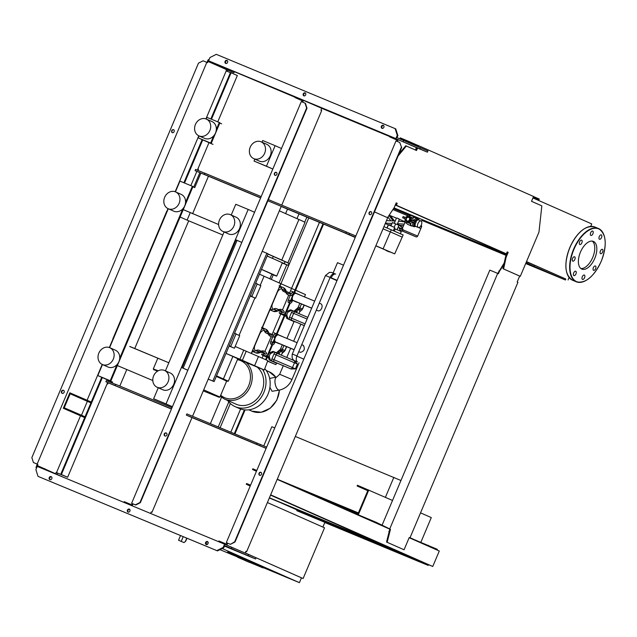 <?xml version="1.0" encoding="UTF-8"?>
<svg xmlns="http://www.w3.org/2000/svg" width="637" height="637" viewBox="0 0 637 637"><rect width="100%" height="100%" fill="white"/><g stroke="black" fill="none" stroke-linecap="round" stroke-linejoin="round"><path stroke-width="0.96" d="M343.518 508.7L343.813 508.007L357.978 513.884L367.875 490.45L357.126 485.991L367.772 490.697M420.547 512.849L431.289 517.594L420.874 542.254M357.126 485.991L357.429 485.267L392.519 500.467M368.799 489.988L358.305 514.839M410.037 537.732L413.907 539.443M263.75 445.908L271.856 426.71L274.762 427.921M295.313 436.456L400.952 480.505M393.833 477.36L385.401 497.322M300.64 489.749L358.09 513.613M358.392 512.904L277.254 479.215M389.08 251.798L386.165 250.58L389.08 251.798M386.165 250.58L389.303 251.902M386.985 227.935L388.283 224.853L385.258 223.531M393.371 230.642L394.693 227.513L394.239 227.298L388.411 224.861L387.097 227.982M397.146 229.758L398.929 225.283L392.408 222.528L390.983 225.904M397.058 229.718L398.929 225.283M394.192 227.274L395.625 223.874M400.37 233.731L401.278 231.581L394.271 228.508M394.367 231.08L395.274 228.93M383.936 226.668L403.165 234.965L394.693 253.876L389.398 251.679M386.245 250.373L375.83 245.842M375.87 245.755L394.693 253.876M383.012 228.842L390.37 231.9L383.132 248.772M391.293 229.726L390.37 231.9L402.242 237.139M355.207 237.482L342.539 231.956M353.814 236.645L355.287 237.29M406.788 217.838A2.62 2.237 -66.2 0 0 406.111 219.431M406.095 219.677A2.62 2.237 -66.2 0 0 410.467 220.298A2.62 2.237 -66.2 0 0 406.979 217.623M405.96 219.192L402.624 217.75L404.073 218.34L404.583 217.137L406.549 217.965L405.968 219.152A3.145 2.683 -66.2 0 0 407.377 222.432A3.145 2.683 -66.2 0 0 410.817 221.166L411.072 219.845L416.112 221.987L415.603 223.189L410.817 221.166M404.073 218.34L406.04 219.176M410.554 221.055L415.603 223.189M404.583 217.137L403.133 216.54L402.624 217.75M411.335 219.948A3.145 2.683 -66.2 0 0 409.925 216.676A3.145 2.683 -66.2 0 0 406.478 217.942M412.967 220.617A3.145 2.683 -66.2 0 0 411.55 217.392L409.925 216.676M407.377 222.432L409.002 223.149A3.145 2.683 -66.2 0 0 412.45 221.883M418.27 227.481A3.527 1.839 112.6 0 0 418.286 227.489A3.527 1.839 112.6 0 0 421.328 224.957A3.527 1.839 112.6 0 0 421.009 220.983A3.527 1.839 112.6 0 0 420.993 220.975A3.527 1.839 112.6 0 0 417.952 223.507A3.527 1.839 112.6 0 0 418.27 227.481L415.81 226.461A3.527 1.839 112.6 0 0 415.81 226.461A3.527 1.839 112.6 0 0 415.826 226.469M413.11 222.162A4.459 2.325 112.6 0 0 413.732 226.605A4.459 2.325 112.6 0 0 413.755 226.613A4.459 2.325 112.6 0 0 415.396 226.318M418.119 219.757A4.459 2.325 112.6 0 0 417.195 218.387A4.459 2.325 112.6 0 0 417.171 218.38A4.459 2.325 112.6 0 0 413.652 220.904M410.332 223.316A4.722 2.46 112.6 0 0 411.391 225.92A4.722 2.46 112.6 0 0 411.422 225.928A4.722 2.46 112.6 0 0 412.266 226M415.69 217.766A4.722 2.46 112.6 0 0 415.069 217.225A4.722 2.46 112.6 0 0 415.037 217.209A4.722 2.46 112.6 0 0 412.513 218.188M406.605 221.875A4.722 2.46 112.6 0 0 407.672 224.375A4.722 2.46 112.6 0 0 407.696 224.383A4.722 2.46 112.6 0 0 407.728 224.399M410.658 223.245A4.459 2.325 112.6 0 0 411.661 225.745A4.459 2.325 112.6 0 0 411.685 225.753A4.459 2.325 112.6 0 0 411.709 225.769M409.758 218.841L408.938 220.8L407.075 221.174L409.432 221.015L410.26 219.064L408.723 217.265L410.26 219.064M408.938 220.8L409.432 221.015M407.075 221.174L406.04 219.598L406.868 217.647L408.723 217.265M417.171 218.38L415.109 217.52A4.459 2.325 112.6 0 0 415.109 217.52A4.459 2.325 112.6 0 0 412.688 218.467M405.259 218.897L405.06 222.56L406.804 223.324M409.933 215.784L408.221 215.067L405.785 217.647M407.154 217.177L406.159 216.763M405.904 220.298L404.853 219.861M406.788 223.276L405.06 222.56M416.502 226.748L415.085 226.151L415.228 223.038M415.738 221.819L417.84 219.63L419.058 220.171M419.226 218.356L418.557 219.948A3.527 1.839 112.6 0 0 418.509 219.94A3.527 1.839 112.6 0 0 415.778 221.835M415.26 223.054A3.527 1.839 112.6 0 0 415.786 226.453M416.479 226.772L414.05 225.721L414.193 222.608M414.719 221.365L416.805 219.2L417.84 219.63M414.05 225.721L415.085 226.151M413.867 223.38L414.902 223.81M415.006 220.673L416.041 221.103M416.216 219.685A3.527 1.839 112.6 0 0 415.515 220.259M413.915 224.041A3.527 1.839 112.6 0 0 413.986 224.972M411.343 215.68A4.722 2.46 112.6 0 0 411.319 215.664A4.722 2.46 112.6 0 0 408.962 216.476M396.66 218.236C396.684 217.758 397.512 218.101 399.136 219.271L398.802 218.714L399.136 219.271M245.356 553.035L247.865 554.142M218.602 541.689L218.897 540.98L226.549 544.157L227.059 542.947L227.68 543.21L226.868 545.145L224.566 544.165L223.189 547.43L223.81 547.701L224.678 545.646L255.58 558.975L256.09 557.765L301.452 577.823L299.414 582.656L263.177 567.607M227.648 552.024L283.584 575.665L227.648 552.024M245.468 559.835L243.27 558.928L245.468 559.835M207.63 544.245L205.998 543.528M130.052 509.966L128.817 509.425M207.041 541.84L208.172 542.342M222.178 548.529L299.414 582.656M237.848 557.096L219.94 549.659M301.444 577.839L303.108 578.531L324.536 527.802L267.397 502.553M245.364 553.012L303.108 578.531M324.918 522.26L279.85 502.346M271.975 498.867L269.427 497.744M322.887 527.07L324.886 522.34M180.526 535.55L178.543 540.248L183.982 542.589L185.725 541.163L186.967 538.225M178.543 540.248L183.982 542.589M245.157 560.568L245.563 559.597L246.615 560.019L249.919 561.436L249.505 562.399L245.157 560.568L249.505 562.399M394.032 207.893L506.503 254.593M526.011 262.794L565.401 279.985L525.7 263.527M526.417 261.831L534.443 265.159L534.037 266.123M534.443 265.159L565.807 279.022L565.401 279.985M506.152 255.413L421.909 220.426M410.196 215.569L393.531 208.641M129.781 346.448L168.837 362.772L129.749 346.52M208.227 379.142L214.112 381.587L212.862 381.03L266.839 253.247L262.221 251.328M214.112 381.587L268.089 253.797L266.839 253.247M208.243 379.119L212.862 381.03M182.071 367.708L183.106 368.138L237.083 240.348L236.048 239.918L182.071 367.708L187.827 370.248M237.083 240.348L241.813 242.442M187.835 370.224L183.106 368.138M222.815 234.981L188.695 220.816L134.718 348.598M188.695 220.816L180.112 217.018M112.813 338.948L113.211 339.123L112.813 338.948L166.79 211.158L167.197 211.325M266.632 144.257A9.181 7.835 113.8 0 1 266.776 144.312A9.181 7.835 113.8 0 1 270.263 155.794A9.181 7.835 113.8 0 1 259.49 161.161A9.181 7.835 113.8 0 1 259.355 161.105A9.181 7.835 113.8 0 1 259.219 161.042M261.011 141.772A9.181 7.835 113.8 0 1 261.146 141.828A9.181 7.835 113.8 0 1 264.642 153.31A9.181 7.835 113.8 0 1 253.868 158.677A9.181 7.835 113.8 0 1 253.733 158.621A9.181 7.835 113.8 0 1 250.237 147.139A9.181 7.835 113.8 0 1 261.011 141.772M223.101 231.51A9.181 7.835 -66.2 0 0 233.875 226.143A9.181 7.835 -66.2 0 0 230.387 214.661A9.181 7.835 -66.2 0 0 230.244 214.605A9.181 7.835 -66.2 0 0 219.47 219.972A9.181 7.835 -66.2 0 0 222.966 231.454A9.181 7.835 -66.2 0 0 223.101 231.51M228.452 233.875A9.181 7.835 -66.2 0 0 228.587 233.938A9.181 7.835 -66.2 0 0 228.723 233.994A9.181 7.835 -66.2 0 0 239.496 228.627A9.181 7.835 -66.2 0 0 236.008 217.145A9.181 7.835 -66.2 0 0 235.873 217.09M170.055 372.9A9.181 7.835 113.8 0 1 170.19 372.956A9.181 7.835 113.8 0 1 173.686 384.437A9.181 7.835 113.8 0 1 162.913 389.804A9.181 7.835 113.8 0 1 162.769 389.748A9.181 7.835 113.8 0 1 162.634 389.685M164.426 370.416A9.181 7.835 113.8 0 1 164.569 370.471A9.181 7.835 113.8 0 1 168.057 381.953A9.181 7.835 113.8 0 1 157.283 387.32A9.181 7.835 113.8 0 1 157.148 387.264A9.181 7.835 113.8 0 1 153.652 375.782A9.181 7.835 113.8 0 1 164.426 370.416M204.429 138.293A9.181 7.835 -66.2 0 0 204.565 138.356A9.181 7.835 -66.2 0 0 204.708 138.412A9.181 7.835 -66.2 0 0 215.481 133.045A9.181 7.835 -66.2 0 0 211.986 121.563A9.181 7.835 -66.2 0 0 211.85 121.508M199.078 135.928A9.181 7.835 -66.2 0 0 209.852 130.561A9.181 7.835 -66.2 0 0 206.364 119.079A9.181 7.835 -66.2 0 0 206.221 119.023A9.181 7.835 -66.2 0 0 195.455 124.39A9.181 7.835 -66.2 0 0 198.943 135.872A9.181 7.835 -66.2 0 0 199.078 135.928L198.218 137.879L211.253 143.301L219.924 122.774L219.303 122.495L216.325 129.534M175.462 191.848A9.181 7.835 113.8 0 1 175.597 191.912A9.181 7.835 113.8 0 1 179.093 203.394A9.181 7.835 113.8 0 1 168.319 208.761A9.181 7.835 113.8 0 1 168.176 208.705A9.181 7.835 113.8 0 1 164.688 197.223A9.181 7.835 113.8 0 1 175.462 191.848M181.083 194.341A9.181 7.835 113.8 0 1 181.219 194.396A9.181 7.835 113.8 0 1 184.714 205.878A9.181 7.835 113.8 0 1 173.941 211.245A9.181 7.835 113.8 0 1 173.805 211.189A9.181 7.835 113.8 0 1 173.662 211.126M107.852 366.936A9.181 7.835 -66.2 0 0 107.987 367A9.181 7.835 -66.2 0 0 108.123 367.055A9.181 7.835 -66.2 0 0 118.896 361.689A9.181 7.835 -66.2 0 0 115.408 350.207A9.181 7.835 -66.2 0 0 115.265 350.151M102.501 364.571A9.181 7.835 -66.2 0 0 113.275 359.204A9.181 7.835 -66.2 0 0 109.779 347.722A9.181 7.835 -66.2 0 0 109.644 347.659A9.181 7.835 -66.2 0 0 98.87 353.033A9.181 7.835 -66.2 0 0 102.358 364.515A9.181 7.835 -66.2 0 0 102.501 364.571M183.241 209.605L218.618 224.542L183.233 209.629M152.808 380.528L117.367 365.558M208.426 176.274L192.605 213.737M221.676 123.849L219.813 123.029M211.253 143.301L199.883 138.579L213.005 144.384M200.862 173.129L194.739 187.62L192.876 186.8M117.033 364.587L110.217 380.727L110.838 381.006L99.468 376.284L112.59 382.081L112.216 382.98M126.723 369.691L119.812 386.054M281.498 148.493L275.12 145.674L266.449 166.209L272.827 169.028L254.044 161.057L254.864 159.123M254.561 212.264L248.183 209.446L166.034 403.906L172.42 406.725M110.838 381.006L192.987 186.545L192.358 186.267L185.558 202.367M182.851 208.777L119.748 358.177M213.618 135.952L210.624 143.03M206.189 119.008L206.898 117.343L219.303 122.495M198.218 137.879L211.97 143.954M199.827 172.699L193.712 187.167M175.43 191.841L179.953 181.115L192.358 186.267M102.469 364.563L97.811 375.575L110.217 380.727M168.287 208.753L109.612 347.651M97.811 375.575L112.59 382.081M111.563 381.651L111.18 382.55M172.404 406.748L153.636 398.754L158.279 387.758M248.183 209.446L235.778 204.294L231.239 215.035M224.097 231.948L165.421 370.845M275.12 145.674L262.715 140.522L262.006 142.21M266.449 166.209L254.044 161.057M166.034 403.906L153.636 398.754M241.097 558.784L242.721 559.461L241.12 558.737M244.489 560.21L237.943 557.407L245.349 560.504M238.238 556.706L238.27 557.582M242.267 559.198L242.522 558.593M250.134 562.606L249.537 562.336L250.158 562.559M243.199 559.573L243.438 558.999M245.221 560.417L244.186 559.987L244.433 559.413M251.87 563.299L251.456 563.14M253.144 563.864L253.566 564.016M249.553 562.288L263.041 567.925L249.585 562.232M256.568 565.13L256.815 564.549M258.089 565.76L258.335 565.178M263.041 567.925L263.328 567.256M252.125 563.283L252.371 562.71M253.645 563.912L253.892 563.339M273.95 354.013L276.1 354.913A1.839 0.956 112.6 0 1 277.684 353.599L293.776 360.446A1.839 1.569 113.8 0 1 293.808 360.454L277.684 353.599A1.839 0.956 112.6 0 0 277.684 353.599L275.526 352.707A1.839 0.956 112.6 0 0 275.526 352.707A1.839 0.956 112.6 0 0 273.95 354.013L271.911 358.846A1.839 0.956 112.6 0 0 272.071 360.924L291.053 368.99L295.409 368.871L297.447 364.038L294.525 360.773M304.311 325.634L300.959 324.265M291.499 312.464L293.649 313.356A1.839 0.956 112.6 0 1 295.234 312.05L307.806 317.361L295.234 312.05A1.839 0.956 112.6 0 0 295.234 312.05L293.084 311.159A1.839 0.956 112.6 0 0 293.084 311.159A1.839 0.956 112.6 0 0 291.499 312.464L289.461 317.298A1.839 0.956 112.6 0 0 289.62 319.376L294.246 321.422A1.839 0.956 112.6 0 0 294.254 321.422A1.839 0.956 112.6 0 0 294.27 321.43M298.872 313.571L299.318 312.56A2.357 1.226 112.6 0 0 299.127 309.821A2.357 1.226 112.6 0 0 297.105 311.501L296.444 312.361L292.319 310.538A4.722 2.46 112.6 0 0 290.846 310.665L288.545 311.835A2.357 1.226 112.6 0 0 286.984 315.522L287.733 318.046A4.722 2.46 112.6 0 0 288.649 319.233L294.143 321.661A2.094 1.091 112.6 0 0 294.159 321.669A2.094 1.091 112.6 0 0 294.748 321.629M292.319 310.538A4.722 2.46 112.6 0 0 292.295 310.522L291.053 310.004A4.722 2.46 112.6 0 0 291.053 310.004A4.722 2.46 112.6 0 0 289.612 310.155L287.303 311.318A2.357 1.226 112.6 0 0 285.742 315.012L286.491 317.529A4.722 2.46 112.6 0 0 287.406 318.715L292.901 321.144A2.094 1.091 112.6 0 0 292.916 321.152A2.094 1.091 112.6 0 0 292.924 321.152M299.127 309.821L297.893 309.303A2.357 1.226 112.6 0 0 295.863 310.983L295.297 311.851M274.714 352.062L273.528 351.568A4.722 2.46 112.6 0 0 273.504 351.56A4.722 2.46 112.6 0 0 272.055 351.704L269.754 352.866A2.357 1.226 112.6 0 0 268.193 356.561L268.941 359.077A4.722 2.46 112.6 0 0 269.857 360.263L275.351 362.692A2.094 1.091 112.6 0 0 275.367 362.7A2.094 1.091 112.6 0 0 275.375 362.708L276.601 363.217A2.094 1.091 112.6 0 0 277.191 363.178M281.323 355.12L281.769 354.108A2.357 1.226 112.6 0 0 281.578 351.369L280.336 350.852A2.357 1.226 112.6 0 0 278.313 352.532L277.748 353.4M276.49 363.17L275.869 364.643L267.93 361.346M294.039 321.613L286.929 338.454M283.935 345.533L281.49 351.329M260.199 285.376L264.068 276.219L305.457 294.589L304.478 296.906M301.484 303.984L299.04 309.781M268.01 361.171L275.869 364.643M282.446 336.591A3.933 2.046 112.6 0 0 282.207 336.447L276.243 333.852A3.933 2.046 112.6 0 0 276.243 333.852A3.933 2.046 112.6 0 0 272.859 336.655L270.821 341.488A2.357 1.226 112.6 0 0 271.036 344.163L272.485 344.76A2.357 1.226 112.6 0 0 274.515 343.08L275.335 342.005L273.886 341.408L273.321 341.878L274.77 342.475M271.967 343.964A2.357 1.226 112.6 0 0 273.066 342.475L273.321 341.878M275.224 341.997L277.7 343.096A3.933 2.046 112.6 0 0 277.724 343.104A3.933 2.046 112.6 0 0 278.369 343.168L278.433 343.16M280.997 335.994A3.933 2.046 112.6 0 0 280.766 335.842L277.445 334.377M299.995 295.042A3.933 2.046 112.6 0 0 299.764 294.899L293.816 292.311A3.933 2.046 112.6 0 0 293.792 292.295A3.933 2.046 112.6 0 0 290.408 295.106L288.37 299.931A2.357 1.226 112.6 0 0 288.585 302.615L290.034 303.212A2.357 1.226 112.6 0 0 292.065 301.532L292.885 300.457L291.435 299.86L292.885 300.457M289.517 302.416A2.357 1.226 112.6 0 0 290.615 300.927L291.435 299.86M292.773 300.449L295.25 301.54A3.933 2.046 112.6 0 0 295.273 301.556A3.933 2.046 112.6 0 0 295.918 301.62L295.982 301.612M298.554 294.437A3.933 2.046 112.6 0 0 298.315 294.294L294.995 292.829M276.697 362.971A1.839 0.956 112.6 0 0 276.705 362.971A1.839 0.956 112.6 0 0 276.713 362.979L278.855 363.862A1.839 0.956 112.6 0 0 278.855 363.862L282.629 365.471A1.839 1.569 113.8 0 0 282.661 365.487M281.578 351.369A2.357 1.226 112.6 0 0 279.547 353.049L278.895 353.909L274.77 352.086A4.722 2.46 112.6 0 0 274.738 352.07A4.722 2.46 112.6 0 0 273.297 352.213L270.988 353.384A2.357 1.226 112.6 0 0 269.435 357.07L270.184 359.594A4.722 2.46 112.6 0 0 271.091 360.781L276.593 363.209A2.094 1.091 112.6 0 0 276.601 363.217M270.821 341.488L272.262 342.085A2.357 1.226 112.6 0 0 272.485 344.76M276.259 333.86L277.708 334.457A3.933 2.046 112.6 0 0 277.684 334.449A3.933 2.046 112.6 0 0 274.308 337.252L272.859 336.655M277.7 343.096L279.149 343.693A3.933 2.046 112.6 0 0 279.173 343.701A3.933 2.046 112.6 0 0 279.715 343.781M278.512 334.958L297.113 342.682L278.536 334.966A3.806 1.983 112.6 0 0 278.512 334.958A3.806 1.983 112.6 0 0 275.232 337.69A3.806 1.983 112.6 0 0 275.574 341.973L294.151 349.689M279.094 343.526L294.119 349.769L279.078 343.518A3.806 1.983 112.6 0 0 279.094 343.526A3.806 1.983 112.6 0 0 279.516 343.606M298.777 351.656L300.393 352.372C304.271 351.298 305.258 348.965 303.347 345.365L301.731 344.657M316.326 310.108L317.967 310.832M317.943 310.816C319.36 311.198 320.61 310.362 321.693 308.308C322.41 306.102 322.147 304.597 320.897 303.817L319.288 303.101M333.103 273.066L337.491 262.675L343.51 265.167M296.977 355.916A5.247 2.731 -67.4 0 0 297.431 361.856L294.772 360.773C292.494 359.865 291.666 357.628 292.311 354.045L296.977 355.916L330.141 277.413L325.475 275.534L292.311 354.045M296.627 301.97L311.668 308.212L296.643 301.978A3.806 1.983 112.6 0 0 296.643 301.978A3.806 1.983 112.6 0 0 297.065 302.057M296.062 293.41L314.662 301.134L296.086 293.418A3.806 1.983 112.6 0 0 296.062 293.41A3.806 1.983 112.6 0 0 292.781 296.141A3.806 1.983 112.6 0 0 293.124 300.425L311.7 308.133M288.37 299.931L289.811 300.537A2.357 1.226 112.6 0 0 290.034 303.212M293.792 292.295L295.242 292.901A3.933 2.046 112.6 0 0 295.242 292.901A3.933 2.046 112.6 0 0 291.857 295.703L290.408 295.106M295.25 301.54L296.699 302.145A3.933 2.046 112.6 0 0 296.723 302.153A3.933 2.046 112.6 0 0 297.264 302.233M267.803 360.646L264.275 370.001L267.803 360.646A46.915 0.47 -157.1 0 0 258.463 356.537L254.585 365.718A46.915 0.47 22.9 0 1 263.925 369.826M235.164 346.456L258.463 356.537M237.458 358.735L250.413 364.268A46.899 0.47 22.9 0 0 262.563 369.317L264.275 370.001M246.24 351.138L242.363 360.319L254.585 365.718M242.363 360.319L239.91 359.268L243.788 350.087M216.516 375.894L223.404 378.935L232.887 356.473L226.008 353.431L239.91 359.268M232.887 356.473L237.8 358.758L228.317 381.221L223.404 378.935A0.526 0.446 113.8 0 1 222.783 379.246L216.309 376.387M282.223 263.041L288.235 265.382L267.158 256.002M267.134 256.066A40.649 0.406 22.9 0 1 282.31 262.834L276.697 276.116A40.649 0.406 22.9 0 1 271.784 274.26M261.488 269.411L271.864 274.077L269.825 278.91M261.52 269.355A40.649 0.406 22.9 0 1 276.697 276.116M275.542 335.309L275.845 336.256A2.62 2.237 -66.2 0 0 275.909 336.44M278.552 334.831A2.62 2.237 -66.2 0 0 278.17 334.616L273.982 332.769A2.62 2.237 113.8 0 1 275.096 333.939M262.165 327.641A6.29 5.375 113.8 0 1 264.339 330.595L264.443 330.945A4.196 3.583 -66.2 0 0 266.266 333.111A4.196 3.583 -66.2 0 0 268.965 333.063L273.154 334.911A4.196 3.583 113.8 0 1 270.454 334.958L266.266 333.111M260.7 352.189A1.314 0.462 -118.1 0 1 260.589 352.357L260.891 352.213A4.196 3.583 -66.2 0 0 259.148 350.318A4.196 3.583 -66.2 0 0 256.185 350.493L255.859 350.668A6.29 5.375 113.8 0 1 252.212 351.202M268.36 354.674A2.62 2.237 -66.2 0 0 268.002 354.825L265.947 355.86A2.62 2.237 113.8 0 1 264.188 355.956L262.739 355.358A2.62 2.237 113.8 0 1 261.616 354.156L265.709 355.964M282.279 344.848L280.67 348.654A2.62 2.237 113.8 0 1 279.882 349.753L276.378 352.794M285.917 313.125A2.62 2.237 -66.2 0 0 285.551 313.277L283.497 314.312A2.62 2.237 113.8 0 1 281.737 314.407L280.288 313.81A2.62 2.237 113.8 0 1 279.165 312.608L283.258 314.415M299.836 303.3L298.227 307.106A2.62 2.237 113.8 0 1 297.439 308.204L293.928 311.246M293.092 293.761L293.394 294.708A2.62 2.237 -66.2 0 0 293.458 294.891M296.101 293.283A2.62 2.237 -66.2 0 0 295.719 293.068L291.539 291.22A2.62 2.237 113.8 0 1 292.646 292.391M279.715 286.093A6.29 5.375 113.8 0 1 281.888 289.047L281.992 289.397A4.196 3.583 -66.2 0 0 283.815 291.563A4.196 3.583 -66.2 0 0 286.515 291.515L290.703 293.362A4.196 3.583 113.8 0 1 288.004 293.41L283.815 291.563M278.25 310.641A1.314 0.462 -118.1 0 1 278.138 310.808L278.441 310.665A4.196 3.583 -66.2 0 0 276.697 308.77A4.196 3.583 -66.2 0 0 273.735 308.945L273.408 309.12A6.29 5.375 113.8 0 1 269.762 309.654M239.074 335.38L254.888 297.957M259.474 274.189L264.068 276.219M257.109 284.014L260.844 285.663L255.533 298.227L250.245 296.03M250.301 295.91L255.533 298.227M251.886 296.372L250.373 295.743L251.886 296.372L257.189 283.807L255.692 283.147L250.389 295.711M267.97 254.067L289.055 263.447L288.235 265.382M251.297 353.368L280.742 283.664M216.285 376.427L226.661 381.093L219.924 397.034L203.705 389.852M235.985 334.019L239.719 335.667L234.416 348.232L229.129 346.034M229.177 345.915L234.416 348.232M230.761 346.377L229.264 345.716L234.567 333.151L236.072 333.812L230.761 346.377L229.248 345.748M269.913 387.36L272.031 391.277L279.476 390.091A6.689 2.986 -101.4 0 1 278.536 389.963A6.689 2.986 -101.4 0 1 275.065 383.124A6.689 2.986 -101.4 0 1 276.832 376.977L270.407 378.274L269.73 378.872M227.608 400.442A24.126 20.591 -66.2 0 0 235.093 406.613L239.217 408.436A24.126 20.591 -66.2 0 0 239.576 408.596A24.126 20.591 -66.2 0 0 265.836 398.372A24.126 20.591 -66.2 0 0 264.809 368.735M235.093 406.613A24.126 20.591 -66.2 0 0 235.451 406.772A24.126 20.591 -66.2 0 0 260.764 397.95A24.126 20.591 -66.2 0 0 262.516 369.301M246.201 362.485A21.507 18.354 113.8 0 1 248.916 389.287A21.507 18.354 113.8 0 1 224.98 399.272A21.507 18.354 113.8 0 1 224.654 399.136L236.152 404.216A21.507 18.354 -66.2 0 0 236.478 404.352A21.507 18.354 -66.2 0 0 260.637 393.969A21.507 18.354 -66.2 0 0 257.093 367.055M287.876 262.858L305.004 222.321A45.784 0.462 -157.1 0 0 298.92 219.486L281.777 260.071A45.784 0.462 22.9 0 1 287.534 262.699M279.325 210.831L298.92 219.486M190.224 212.718L187.103 220.107M281.777 260.071L268.01 253.988M285.599 213.602L287.494 209.103M421.256 225.116L421.718 226.446L420.834 228.587L418.541 227.56L420.834 228.587L417.665 236.08L402.64 229.694A1.314 1.202 111.6 0 0 403.229 231.374L415.38 236.566L403.229 231.374M421.495 221.413L422.251 219.614M410.148 215.688L410.539 214.749M412.45 216.134L412.665 215.632M415.842 216.954L415.571 217.607M416.479 217.217L416.16 217.958M399.375 227.696L398.356 226.891M394.606 221.007L390.202 215.553M388.984 215.473L392.344 219.829L394.088 220.601M392.344 219.829L393.785 220.967M402.799 227.465L397.814 224.144L402.608 227.919M390.855 220.824L387.981 217.09M397.337 224.12L397.814 224.144M415.443 236.59A1.314 1.202 -68.4 0 1 415.412 236.582L400.036 230.108L399.256 228.349L402.64 229.694L402.895 229.089L399.55 227.767M388.029 224.726L391.405 224.893M400.092 225.331L403.627 225.514M403.261 224.025L397.496 223.738M392.01 223.46L385.433 223.125M386.5 220.601L395.219 221.039M398.563 221.206L405.005 221.915M399.256 228.349L399.51 227.751M580.888 268.511A14.985 7.803 112.6 0 0 592.752 257.38A14.985 7.803 112.6 0 0 592.267 241.112M581.78 269.053A14.985 7.803 112.6 0 0 581.86 269.085A14.985 7.803 112.6 0 0 594.791 258.319A14.985 7.803 112.6 0 0 593.445 241.439A14.985 7.803 112.6 0 0 593.358 241.399A14.985 7.803 112.6 0 0 580.434 252.172A14.985 7.803 112.6 0 0 581.78 269.053M593.573 270.327A2.357 1.226 -67.4 0 1 593.358 267.675A2.357 1.226 -67.4 0 1 595.396 265.979A2.357 1.226 -67.4 0 1 595.404 265.979A2.357 1.226 -67.4 0 1 595.619 268.639A2.357 1.226 -67.4 0 1 593.58 270.335A2.357 1.226 -67.4 0 1 593.573 270.327M601.662 253.407A2.357 1.226 -67.4 0 1 600.611 253.693A2.357 1.226 -67.4 0 1 600.126 251.902A2.357 1.226 -67.4 0 1 601.368 249.624A2.357 1.226 -67.4 0 1 602.419 249.338A2.357 1.226 -67.4 0 1 602.913 251.129A2.357 1.226 -67.4 0 1 601.662 253.407M601.527 237.553A2.357 1.226 -67.4 0 1 599.497 239.241A2.357 1.226 -67.4 0 1 599.274 236.566A2.357 1.226 -67.4 0 1 601.304 234.878A2.357 1.226 -67.4 0 1 601.527 237.553M593.238 232.067A2.357 1.226 -67.4 0 1 592.49 234.535A2.357 1.226 -67.4 0 1 590.889 235.435A2.357 1.226 -67.4 0 1 590.348 234.44A2.357 1.226 -67.4 0 1 591.096 231.979A2.357 1.226 -67.4 0 1 592.697 231.08A2.357 1.226 -67.4 0 1 593.238 232.067M581.653 240.157A2.357 1.226 -67.4 0 1 581.868 242.816A2.357 1.226 -67.4 0 1 579.829 244.512A2.357 1.226 -67.4 0 1 579.813 244.504A2.357 1.226 -67.4 0 1 579.606 241.845A2.357 1.226 -67.4 0 1 581.637 240.149A2.357 1.226 -67.4 0 1 581.653 240.157M573.555 257.085A2.357 1.226 -67.4 0 1 574.606 256.791A2.357 1.226 -67.4 0 1 575.1 258.59A2.357 1.226 -67.4 0 1 573.849 260.859A2.357 1.226 -67.4 0 1 572.798 261.154A2.357 1.226 -67.4 0 1 572.313 259.355A2.357 1.226 -67.4 0 1 573.555 257.085M573.698 272.931A2.357 1.226 -67.4 0 1 575.729 271.251A2.357 1.226 -67.4 0 1 575.944 273.926A2.357 1.226 -67.4 0 1 573.913 275.606A2.357 1.226 -67.4 0 1 573.698 272.931M581.987 278.417A2.357 1.226 -67.4 0 1 582.736 275.948A2.357 1.226 -67.4 0 1 584.336 275.049A2.357 1.226 -67.4 0 1 584.877 276.044A2.357 1.226 -67.4 0 1 584.129 278.512A2.357 1.226 -67.4 0 1 582.529 279.412A2.357 1.226 -67.4 0 1 581.987 278.417M418.151 146.693L418.581 145.674L533.559 196.483L531.513 201.316L541.832 205.87L538.966 232.123L520.294 276.331L519.673 276.076L517.172 281.992L517.921 282.326L409.965 537.899L409.217 537.564L404.057 549.771L387.153 542.294L390.465 529.283L375.989 522.221L362.827 516.718L362.644 517.148M390.465 529.283L389.717 528.957L497.68 273.377L489.821 270.112L382.176 524.952M504.217 262.946L497.816 273.44M497.68 273.377L498.429 273.711L499.448 271.29L498.827 271.036M499.448 271.29L503.835 264.705M389.717 528.957L384.7 526.871M389.844 529.029L386.54 542.039L404.057 549.771M389.446 531.704L388.825 531.441M387.153 542.294L386.54 542.039M409.965 537.899L409.209 537.588M520.294 276.331L503.596 268.949L506.136 257.173L508.183 252.348L507.179 251.902L506.367 253.837L500.164 251.257L395.29 205.026M395.681 204.095L396.071 204.254L396.58 203.052L396.198 202.877L394.16 207.694L387.519 217.663L374.468 211.914M519.673 276.076L502.975 268.695L505.515 256.918L507.562 252.085L507.171 251.918M415.921 150.236L416.94 147.824M417.53 146.43L399.94 138.571L417.561 146.359M398.977 153.899L405.745 145.754L416.534 150.507L417.561 148.087M418.581 145.674L416.303 144.734L416.001 145.459M416.303 144.734L408.309 141.199L407.998 141.924M408.309 141.199L400.243 137.847L399.94 138.571M533.177 197.39L538.974 199.795L533.233 197.255M533.535 196.53L539.284 199.07L538.974 199.795M503.596 268.949L502.975 268.695M506.136 257.173L505.515 256.918M508.183 252.348L507.562 252.085M506.367 253.837L395.378 204.819M396.381 205.241L397.201 203.307L396.58 203.052M397.201 203.307L396.198 202.869M387.519 217.663L374.476 211.898M398.117 155.938L406.366 146.008M526.512 261.608L565.807 279.03M590.698 226.398L591.741 223.929L532.938 197.948M568.069 279.969L569.112 277.493M308.754 217.926L279.938 286.14M277.445 292.025L272.349 304.104M269.937 309.813L262.388 327.689M259.896 333.581L254.792 345.66M252.387 351.369L251.504 353.463M230.347 403.532L220.139 427.706M306.859 217.145L304.741 222.154M286.706 264.841L279.07 282.916M228.794 401.947L218.244 426.925M322.967 223.834L294.031 292.319M293.235 294.214L289.931 302.042M289.524 302.997L285.081 313.508M284.221 315.546L276.482 333.876M275.686 335.763L272.381 343.59M271.975 344.553L267.532 355.056M266.672 357.094L265.589 359.658M244.393 409.838L234.352 433.614M319.455 222.369L289.66 292.901M288.728 295.106L282.47 309.916M281.57 312.042L280.997 313.42M280.742 314.009L272.11 334.449M271.179 336.655L264.92 351.465M264.021 353.599L263.439 354.968M263.192 355.557L262.11 358.121M240.619 408.986L230.841 432.149M234.965 433.861L245.086 409.902M266.194 359.929L267.277 357.357M268.742 353.893L272.588 344.792M273.998 341.456L274.73 339.728M277.087 334.138L284.835 315.809M286.3 312.337L290.138 303.244M291.547 299.908L292.279 298.18M294.636 292.59L323.58 224.089M210.385 423.661L221.525 397.305M271.306 279.452L273.249 274.85M296.993 218.634L299 213.881M226.971 60.411A1.64 1.401 113.8 0 1 225.673 63.421A1.64 1.401 113.8 0 1 226.971 60.411M383.267 125.314A1.64 1.401 113.8 0 1 381.969 128.324A1.64 1.401 113.8 0 1 383.267 125.314M305.123 92.867A1.64 1.401 113.8 0 1 303.817 95.869A1.64 1.401 113.8 0 1 305.123 92.867M305.434 93.058A1.64 1.401 -66.2 0 0 304.152 95.964M383.585 125.505A1.64 1.401 -66.2 0 0 382.304 128.411M227.29 60.603A1.64 1.401 -66.2 0 0 226.008 63.517M396.644 138.906L395.888 138.579L397.265 135.315L397.894 135.593L395.744 128.881L216.293 54.344L209.963 57.537L208.586 60.802L209.334 61.128M397.265 135.315L395.123 128.602M416.12 149.767L415.619 149.544L416.439 147.617L427.419 152.179L427.929 150.969L397.026 137.648L397.894 135.593M208.984 59.846L208.315 59.575L207.909 60.539M355.327 237.187L349.092 234.599L349.602 233.389L346.353 231.956L345.843 233.166L267.874 200.79M349.092 234.599L345.843 233.166M260.613 197.94L195.065 170.644L207.471 175.796L204.222 174.355L204.732 173.153L261.186 196.594M268.384 199.58L346.353 231.956M260.668 197.796L204.222 174.355M195.065 170.644L195.583 169.434L204.7 173.224M349.602 233.389L355.836 235.985M197.844 169.02L198.465 169.275L197.98 170.429M355.303 237.259L281.164 206.476M206.969 62.402L207.781 60.483L295.05 97.23M321.741 108.314L389.74 136.549M227.72 70.102L227.21 71.32M198.457 169.291L197.836 169.036M421.192 149.504L415.459 147.075L421.192 149.504M427.419 152.179L405.275 142.68M420.428 147.657L419.918 148.859M403.699 140.594L403.197 141.764M416.582 147.68L415.77 149.607M395.888 138.579L208.586 60.802M164.919 435.995A1.64 1.401 -66.2 0 0 166.193 432.969A1.64 1.401 -66.2 0 0 164.919 435.995M275.017 175.342A1.64 1.401 -66.2 0 0 276.291 172.324A1.64 1.401 -66.2 0 0 275.017 175.342M51.151 476.627A1.64 1.401 -66.2 0 0 49.877 479.653A1.64 1.401 -66.2 0 0 51.151 476.627M50.188 479.733A1.64 1.401 113.8 0 1 51.47 476.826M207.447 541.53A1.64 1.401 -66.2 0 0 206.173 544.547A1.64 1.401 -66.2 0 0 207.447 541.53M206.484 544.635A1.64 1.401 113.8 0 1 207.766 541.729M129.303 509.082A1.64 1.401 -66.2 0 0 128.029 512.1A1.64 1.401 -66.2 0 0 129.303 509.082M128.332 512.18A1.64 1.401 113.8 0 1 129.622 509.274M369.874 214.717A1.64 1.401 113.8 0 1 371.188 211.747M370.981 211.643A1.64 1.401 -66.2 0 0 369.707 214.661A1.64 1.401 -66.2 0 0 370.981 211.643M259.777 475.361A1.64 1.401 113.8 0 1 261.082 472.399M260.875 472.288A1.64 1.401 -66.2 0 0 259.601 475.306A1.64 1.401 -66.2 0 0 260.875 472.288M173.75 129.765A1.64 1.401 -66.2 0 0 172.436 132.727M172.269 132.671A1.64 1.401 113.8 0 1 173.567 129.669A1.64 1.401 113.8 0 1 172.269 132.671M63.644 390.417A1.64 1.401 -66.2 0 0 62.338 393.379M62.163 393.324A1.64 1.401 113.8 0 1 63.469 390.314A1.64 1.401 113.8 0 1 62.163 393.324M101.713 377.303L60.77 474.239L67.641 477.256L107.127 383.769L107.749 384.031L108.258 382.821L105.885 381.77L171.488 408.93M60.77 474.239L66.646 476.834L56.136 472.463L55.698 473.498M57.067 474.103L57.505 473.052L56.136 472.479M57.505 473.052L67.641 477.256M151.232 511.973L151.988 512.283L191.992 417.593L186.362 415.109L186.872 413.899L266.656 447.11M150.603 513.454L151.24 511.949L151.988 512.283M356.378 533.058L367.087 537.548L366.777 538.273L374.898 541.864L269.332 497.983M355.995 532.89L355.685 533.631L269.403 497.8M343.55 508.716L362.827 516.718M364.022 517.762L364.205 517.324M375.695 522.913L375.989 522.221M355.685 533.631L366.777 538.273M357.365 533.511L357.062 534.236M367.087 537.548L375.209 541.139L374.898 541.864M277.183 479.39L389.796 529.148M409.153 537.7L439.283 551.013L432.754 566.476L428.438 564.685M375.121 541.339L411.231 557.295L367.294 539.053L366.992 539.778L363.958 538.56L296.778 510.667M419.815 561.93L428.144 565.385L428.446 564.661L411.231 557.295M270.653 494.845L432.754 566.476M270.534 495.124L357.986 533.766M419.799 561.961L324.814 522.515M428.144 565.385L366.992 539.778M420.324 561.07L420.022 561.794M367.294 539.053L364.268 537.835L363.958 538.56M364.268 537.835L295.918 509.449M437.062 550.034L437.348 549.333L409.981 537.851M415.77 540.63L415.953 540.208M428.056 546.052L428.351 545.36M302.503 100.869L294.931 97.525L295.234 96.8L321.749 108.298L320.937 110.225L321.685 110.559L281.737 205.13M302.073 101.888L302.575 100.702L294.931 97.525M132.185 505.802L132.99 503.891L132.369 503.636L131.859 504.838L124.215 501.661L123.912 502.37M302.694 102.151L303.507 100.232M305.035 103.122L306.612 108.035L139.973 502.513L135.347 504.846L131.62 503.302L301.317 101.578L305.418 103.29L306.986 108.202L140.347 502.673L135.721 505.014L132.99 503.891M131.62 503.302L132.369 503.636M115.52 384.35L106.395 380.568L105.885 381.77M171.998 407.72L115.552 384.278L115.042 385.489M281.228 206.332L192.557 416.256M108.258 382.821L171.433 409.058M186.362 415.109L256.655 444.292L257.165 443.089M85.04 416.781L64.233 407.799L70.15 393.785L90.916 402.871M91.266 402.051L69.839 392.806L63.31 408.269L69.513 410.841L69.815 410.117M69.513 410.841L84.737 417.506M81.488 415.228L87.341 401.382M63.31 408.269L84.697 417.601M70.15 393.785L90.956 402.775M76.042 395.386L75.739 396.11M56.51 472.63L80.493 415.857M205.934 118.904L226.207 70.906L230.411 72.65M87.102 400.227L102.215 364.444M109.349 347.547L112.956 339.011M166.934 211.221L168.033 208.633M175.167 191.737L198.792 135.8M224.487 546.1L244.743 554.477M245.333 553.075L246.065 551.347M256.496 471.165L252.499 469.509L256.448 471.276M250.269 485.904L246.272 484.239L246.583 483.515L250.572 485.179M388.116 216.771L246.678 551.602L245.922 551.292L246.678 551.602M246.272 484.239L250.222 486.007M255.58 558.975L244.735 554.501M227.059 542.947L226.31 542.62L396.007 140.896L399.725 142.441L401.668 147.513L235.037 541.991L230.403 544.332L227.68 543.21M396.763 141.207L397.265 140.021L389.613 136.844L397.193 140.188M256.799 470.44L252.809 468.784L252.499 469.509M63.151 477.145L37.384 465.607L37.894 464.397L37.272 464.142L36.452 466.077L224.566 544.165M36.452 466.077L37.241 466.419M210.839 118.984L230.467 72.514L231.088 72.769L237.33 75.532L217.766 121.858M208.992 142.632L197.359 170.175M196.833 171.425L190.829 185.63M108.577 380.337L108.171 381.3M107.645 382.55L107.127 383.769M44.733 469.493L45.028 468.784M226.342 69.529L208.1 61.471L233.994 72.706L226.342 69.529L226.207 70.906M37.894 464.397L37.145 464.07L206.834 62.346L207.59 62.673L208.1 61.471M234.297 71.981L233.994 72.706M216.054 63.923L215.744 64.648M37.272 464.142L33.419 462.526L37.145 464.07M231.088 72.769L211.46 119.238M202.741 139.877L184.515 183.01M102.334 377.574L61.391 474.493M202.128 139.607L183.894 182.755M206.834 62.346L203.115 60.802L198.481 63.135L31.85 457.613L33.419 462.526M256.09 557.765L225.315 544.5M36.635 467.853L35.967 467.582L36.476 466.372L37.145 466.642M191.992 417.593L266.123 448.376M416.439 147.617L389.924 136.119L389.613 136.844M398.189 139.551L397.384 141.47M245.189 553.02L245.93 551.268M226.868 545.145L233.946 548.274M399.725 142.441L401.668 147.513M401.294 147.354L234.663 541.832L235.037 541.991M234.663 541.832L230.403 544.332M230.029 544.165L226.31 542.62M223.81 547.701L217.48 550.894L38.021 476.365L35.879 469.652L37.257 466.388M223.189 547.43L216.859 550.623L217.48 550.894M216.859 550.623L38.021 476.365M35.967 467.582L36.627 467.877M243.971 554.039L249.704 556.467L243.979 554.007M260.414 444.522L259.904 445.733L256.655 444.292M259.904 445.733L266.147 448.321M248.08 555.663L248.589 554.453M231.35 548.592L231.86 547.39M275.192 175.398A1.64 1.401 113.8 0 1 276.498 172.428M165.087 436.05A1.64 1.401 113.8 0 1 166.4 433.08M411.478 221.421L411.988 220.211M413.994 222.48L414.512 221.278M186.752 538.138L185.248 541.705M181.234 541.37L183.217 536.665M239.759 558.147L240.03 557.494M251.535 563.116L251.806 562.471M279.476 390.091C285.28 388.689 289.445 385.154 291.985 379.485L279.667 374.277L283.346 365.574M293.092 311.159L295.218 312.042M289.62 319.376L304.335 325.579M294.246 321.422L296.396 322.314A1.839 0.956 112.6 0 0 296.404 322.314L294.254 321.422M289.461 317.298L291.611 318.189L293.649 313.356L307.098 319.033M291.77 320.268A1.839 0.956 112.6 0 1 291.611 318.189L305.059 323.867M292.901 321.144L294.143 321.661M295.863 310.983L297.105 311.501M295.656 311.469L296.898 311.987M291.077 310.02L292.264 310.514M289.612 310.155L290.846 310.665M287.303 311.318L288.545 311.835M285.742 315.012L286.984 315.522M286.491 317.529L287.733 318.046M287.406 318.715L288.649 319.233M293.808 360.454A1.839 1.569 113.8 0 1 294.509 362.74L292.471 367.573L295.409 368.871M297.447 364.038L276.1 354.913L274.061 359.738L292.471 367.573A1.839 1.569 113.8 0 1 290.313 368.656L291.053 368.99M272.071 360.924L290.313 368.656M271.911 358.846L274.061 359.738A1.839 0.956 112.6 0 0 274.221 361.816M275.542 352.715L277.668 353.599M275.351 362.692L276.593 363.209M278.313 352.532L279.547 353.049M278.106 353.017L279.348 353.535M272.055 351.704L273.297 352.213M269.754 352.866L270.988 353.384M268.193 356.561L269.435 357.07M268.941 359.077L270.184 359.594M269.857 360.263L271.091 360.781M273.066 342.475L274.515 343.08M280.766 335.842L282.207 336.447M278.369 343.168L279.42 343.606M301.723 344.689L303.347 345.365M330.054 277.621L336.973 280.638M303.809 359.149L296.89 356.131M325.475 275.534L329.353 272.421C332.339 272.445 330.874 272.182 334.648 273.671A5.247 2.731 112.6 0 0 334.648 273.671A5.247 2.731 112.6 0 0 330.141 277.413L331.168 277.836A5.247 2.731 112.6 0 1 335.683 274.101A5.247 2.731 112.6 0 0 335.683 274.101L335.651 274.085M332.379 272.771L334.616 273.655M337.108 280.328L331.168 277.836M319.272 303.14L320.897 303.817M290.615 300.927L292.065 301.532M290.87 300.322L292.319 300.927M298.315 294.294L299.764 294.899M295.918 301.62L296.969 302.057M299.573 311.827L301.62 310.052A2.62 2.237 -66.2 0 0 302.408 308.961L304.056 305.059M298.227 307.106L302.583 309.041L299.494 312.098M297.439 308.204L301.842 310.068M284.397 315.626A2.62 2.237 -66.2 0 0 284.476 315.657L285.925 316.263A2.62 2.237 -66.2 0 0 286.132 316.334L285.933 316.263A1.314 0.685 112.6 0 0 285.933 316.263L281.737 314.407M280.288 313.81L284.476 315.657A1.314 0.685 112.6 0 0 284.484 315.657A1.314 0.685 112.6 0 0 284.492 315.665L280.248 313.794M278.727 309.662A5.51 4.698 -66.2 0 1 284.317 312.178A1.314 0.518 -20.7 0 1 282.621 312.504A4.196 3.583 113.8 0 0 280.885 310.617L276.697 308.77M277.931 310.8A1.314 0.462 -118.1 0 1 277.82 310.983L278.138 310.808A1.314 0.462 -118.1 0 1 277.923 310.792A4.196 3.583 113.8 0 1 278.401 310.577M273.408 309.12L277.597 310.967A6.29 5.375 -66.2 0 1 273.146 311.238L277.82 310.983A1.314 0.462 -118.1 0 1 277.597 310.967L273.735 308.945M272.986 309.327A4.985 4.252 113.8 0 1 272.389 304.128L272.142 304.024M270.43 308.069A6.29 5.375 -66.2 0 0 271.298 309.765M281.817 288.808A4.985 4.252 113.8 0 0 277.493 292.049L277.246 291.945M286.188 291.252A1.314 0.478 163.6 0 0 286.236 291.045A1.314 0.478 163.6 0 0 286.077 290.894A6.29 5.375 -66.2 0 0 283.338 287.645L279.149 285.79M281.005 287.271A6.29 5.375 -66.2 0 0 278.966 287.868M281.992 289.397L286.18 291.244A4.196 3.583 113.8 0 0 286.3 291.603A1.314 0.478 163.6 0 0 286.339 291.396A1.314 0.478 163.6 0 0 286.18 291.244L281.888 289.047M291.141 293.768A1.314 0.502 66.1 0 0 290.703 293.362M285.846 292.455A5.51 4.698 -66.2 0 0 290.552 295.162M283.497 314.312L285.846 315.347M264.443 330.945L268.527 332.442A6.29 5.375 -66.2 0 0 265.788 329.194L261.6 327.346M273.154 334.911A1.314 0.502 -113.9 0 1 273.591 335.317M268.296 334.011A5.51 4.698 -66.2 0 0 273.002 336.71M282.024 353.384L284.07 351.6A2.62 2.237 -66.2 0 0 284.858 350.509L286.507 346.608M280.67 348.654L285.034 350.589L281.944 353.654M279.882 349.753L284.293 351.616M268.392 357.819A1.314 0.685 -67.4 0 1 268.384 357.811A1.314 0.685 -67.4 0 1 268.376 357.811A2.62 2.237 -66.2 0 0 268.583 357.883L264.188 355.956M266.943 357.214A1.314 0.685 -67.4 0 1 266.935 357.214A1.314 0.685 -67.4 0 1 266.927 357.206L266.887 357.19A2.62 2.237 -66.2 0 0 266.927 357.206L262.739 355.358M266.847 357.174A2.62 2.237 -66.2 0 0 266.887 357.19L262.699 355.342M261.178 351.21A5.51 4.698 -66.2 0 1 266.76 353.726A1.314 0.518 -20.7 0 1 265.064 354.061A4.196 3.583 113.8 0 0 263.336 352.165L259.148 350.318M255.859 350.668L260.047 352.516A6.29 5.375 -66.2 0 1 255.596 352.787L260.262 352.532A1.314 0.462 -118.1 0 1 260.047 352.516L260.366 352.349A1.314 0.462 -118.1 0 1 260.262 352.532L260.589 352.357A1.314 0.462 -118.1 0 1 260.366 352.349A4.196 3.583 113.8 0 1 260.852 352.126M255.429 350.876A4.985 4.252 113.8 0 1 254.84 345.676L254.593 345.572M252.881 349.617A6.29 5.375 -66.2 0 0 253.749 351.313M264.259 330.356A4.985 4.252 113.8 0 0 259.936 333.597L259.697 333.493M268.639 332.801A1.314 0.478 163.6 0 0 268.679 332.594A1.314 0.478 163.6 0 0 268.527 332.442L264.339 330.595M263.447 328.819A6.29 5.375 -66.2 0 0 261.417 329.425M277.366 335.062L276.378 334.624M260.883 352.205L265.064 354.061M294.923 293.514L293.928 293.076M265.947 355.86L268.288 356.895M278.433 310.657L282.621 312.504M256.185 350.493L260.366 352.349M272.485 258.327L273.297 256.392M284.229 263.519L285.042 261.584M228.317 381.221L226.629 381.173L222.783 379.246M219.924 397.034L219.216 397.329L203.729 391.086L203.498 390.338M157.618 371.124L153.684 369.691L153.302 368.919L158.223 370.79M279.508 390.083L276.832 400.195L270.255 408.229L261.305 412.25L251.774 411.12A21.507 18.354 -66.2 0 0 252.101 411.255A21.507 18.354 -66.2 0 0 279.34 390.115M275.765 377.192A21.507 18.354 -66.2 0 0 269.156 371.777L266.202 370.471M220.705 395.187A20.193 17.239 -66.2 0 0 224.861 397.791A20.193 17.239 -66.2 0 0 248.637 385.799A20.193 17.239 -66.2 0 0 240.579 360.59A20.193 17.239 -66.2 0 0 237.418 359.674M421.646 226.653L420.651 226.191M417.665 236.08C417.139 236.972 416.391 237.139 415.412 236.582A1.314 1.202 -68.4 0 1 415.38 236.566M573.985 249.226A28.585 14.89 -67.4 0 1 598.732 228.914A28.585 14.89 -67.4 0 1 601.232 261.266A28.585 14.89 -67.4 0 1 576.485 281.578A28.585 14.89 -67.4 0 1 573.985 249.226M604.664 237.697A28.848 15.025 112.6 0 0 598.629 228.587A28.848 15.025 112.6 0 0 598.469 228.516A28.848 15.025 112.6 0 0 573.658 249.083A28.848 15.025 112.6 0 0 576.182 281.729A28.848 15.025 112.6 0 0 576.342 281.801A28.848 15.025 112.6 0 0 587.21 279.715M572.782 280.32A28.848 15.025 -67.4 0 1 572.623 280.256A28.848 15.025 -67.4 0 1 572.456 280.184A28.848 15.025 -67.4 0 1 569.932 247.538A28.848 15.025 -67.4 0 1 594.743 226.971A28.848 15.025 -67.4 0 1 594.91 227.043M583.874 229.057A28.585 14.89 112.6 0 0 569.852 247.506A28.585 14.89 112.6 0 0 566.428 271.075M407.696 224.383L411.422 225.928M411.685 225.753L413.755 226.613M411.319 215.664L415.037 217.209M418.509 219.94L420.993 220.975M392.902 209.581L407.513 215.648M396.485 218.045L394.255 223.332M397.154 224.558L399.383 219.271M389.199 215.139L396.445 218.149M399.152 219.271L404.989 221.7M261.146 141.828L266.776 144.312M236.008 217.145L230.387 214.661M164.569 370.471L170.19 372.956M211.986 121.563L206.364 119.079M175.597 191.912L181.219 194.396M115.408 350.207L109.779 347.722M102.358 364.515L107.987 367M173.805 211.189L168.176 208.705M198.943 135.872L204.565 138.356M157.148 387.264L162.769 389.748M228.587 233.938L222.966 231.454M253.733 158.621L259.355 161.105M238.095 556.523L237.744 557.335M291.985 379.485L299.072 362.716M286.785 357.429L290.631 348.32M293.625 341.233L300.815 324.201M294.159 321.669L292.916 321.152M283.393 365.805L282.629 365.471M274.738 352.07L273.504 351.56M275.335 342.005L273.886 341.408M277.724 343.104L279.173 343.701M295.273 301.556L296.723 302.153M304.239 305.131L302.583 309.041M285.933 316.263L284.484 315.657M286.387 291.571L283.338 287.645M296.133 293.299L291.579 291.236M265.788 329.194L268.838 333.119M274.021 332.785L278.584 334.847M286.682 346.679L285.034 350.589M273.146 311.238L269.73 309.725M255.596 352.787L252.18 351.274M153.302 368.919L157.825 358.209M275.813 377.184L269.156 371.777M279.667 374.277L276.832 376.977M248.812 409.814L251.774 411.12M220.251 396.254L224.654 399.136M405.028 222.194L402.226 228.826M601.264 261.281C607.332 244.688 606.392 233.771 598.469 228.516L594.743 226.971C585.618 225.036 577.305 231.876 569.82 247.49C563.761 264.084 564.693 275.001 572.623 280.256L576.342 281.801C585.467 283.736 593.78 276.896 601.264 261.281"/></g></svg>
